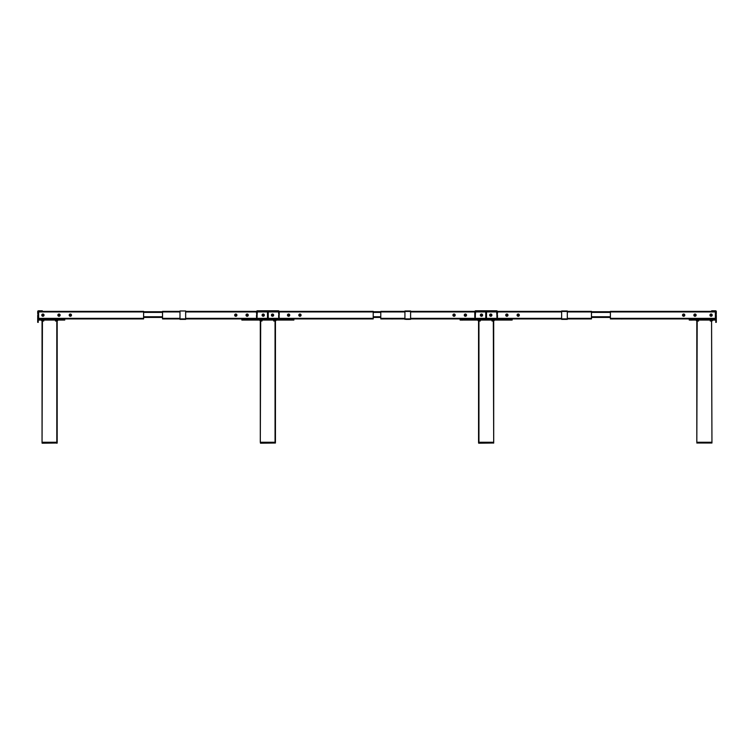 <?xml version="1.0" encoding="UTF-8"?>
<svg xmlns="http://www.w3.org/2000/svg" width="754" height="754" viewBox="0 0 754 754"><rect width="100%" height="100%" fill="white"/><g stroke="black" fill="none" stroke-linecap="round" stroke-linejoin="round"><path stroke-width="1.13" d="M38.266 318.923L38.642 320.064L64.75 320.064L64.75 318.923M38.642 318.923L143.609 318.923L143.609 318.358L38.642 318.358L38.642 318.923M43.393 315.144A0.471 0.471 0 0 0 42.921 314.672A0.471 0.471 0 0 0 42.45 315.144A0.471 0.471 0 0 0 42.921 315.615A0.471 0.471 0 0 0 43.393 315.144M59.472 315.144A0.471 0.471 0 0 0 59.001 314.672A0.471 0.471 0 0 0 58.52 315.144A0.471 0.471 0 0 0 59.001 315.615A0.471 0.471 0 0 0 59.472 315.144M43.751 320.064L43.751 321.006L42.054 321.006L41.102 320.064L42.054 321.006L41.102 320.064L42.054 321.006L41.102 320.064L42.054 321.006L42.054 442.259L57.181 442.259L57.087 443.182M55.476 320.064L55.476 321.006L57.181 321.006L57.181 443.013M58.124 320.064L57.181 321.006L57.181 442.259M42.054 321.006L41.102 320.064L42.054 321.006M42.073 443.116L56.804 443.013L42.243 443.201M42.431 320.064L42.054 443.013M56.804 443.201L56.804 320.064M293.306 319.724L293.655 320.064L293.306 318.923L293.881 318.923L293.881 320.064L293.881 318.923M185.654 318.923L242.43 318.923L242.43 320.064L241.864 320.064L241.864 318.923L373.221 318.923L373.221 318.358L268.254 318.358L268.254 318.923M242.43 320.064L293.655 320.064M268.254 312.118L267.491 312.118M288.132 315.144A0.471 0.471 0 0 1 288.603 314.672A0.471 0.471 0 0 1 289.074 315.144A0.471 0.471 0 0 1 288.603 315.615A0.471 0.471 0 0 1 288.132 315.144M272.053 315.144A0.471 0.471 0 0 1 272.524 314.672A0.471 0.471 0 0 1 272.995 315.144A0.471 0.471 0 0 1 272.524 315.615A0.471 0.471 0 0 1 272.053 315.144M262.75 315.144A0.471 0.471 0 0 1 263.221 314.672A0.471 0.471 0 0 1 263.693 315.144A0.471 0.471 0 0 1 263.221 315.615A0.471 0.471 0 0 1 262.75 315.144M246.671 315.144A0.471 0.471 0 0 1 247.142 314.672A0.471 0.471 0 0 1 247.614 315.144A0.471 0.471 0 0 1 247.142 315.615A0.471 0.471 0 0 1 246.671 315.144M259.357 320.064L260.686 321.006L260.309 442.259L260.309 321.006L260.309 442.259L275.436 442.259L275.436 443.013L275.436 321.006L276.379 320.064M260.686 320.064L260.686 321.006L262.006 321.006L262.006 320.064M275.436 321.006L273.73 321.006L273.542 320.064M260.309 442.259L260.498 443.201L275.436 443.013L260.686 443.013M275.059 442.259L275.059 320.064M278.65 315.295L278.65 317.227L279.216 317.227L278.65 313.419L279.216 313.419L279.216 315.295M279.216 311.647A0.848 0.848 0 0 0 278.367 310.799A0.848 0.848 0 0 1 279.216 311.647L279.216 313.419L279.216 311.647M278.65 313.419L278.65 311.647L278.65 313.419M257.378 310.799A0.848 0.848 0 0 0 256.52 311.647A0.848 0.848 0 0 1 257.378 310.799A0.848 0.848 0 0 0 256.577 311.364A0.848 0.848 0 0 1 257.378 310.799L278.367 310.799A0.848 0.848 0 0 1 279.168 311.364A0.848 0.848 0 0 0 278.367 310.799L278.367 311.364L257.378 311.364L256.52 315.295L257.095 315.295L257.378 310.799M257.095 315.295L257.095 317.227L256.52 317.227L256.52 315.295M256.52 311.647L256.52 313.419L256.52 311.647M268.254 311.647L267.491 311.647M69.208 315.144A1.131 1.131 0 0 0 70.348 316.284A1.131 1.131 0 0 0 71.479 315.144A1.131 1.131 0 0 0 70.348 314.013A1.131 1.131 0 0 0 69.208 315.144M57.86 315.144A1.131 1.131 0 0 0 59.001 316.284A1.131 1.131 0 0 0 60.131 315.144A1.131 1.131 0 0 0 59.001 314.013A1.131 1.131 0 0 0 57.86 315.144M69.632 315.144A0.707 0.707 0 0 0 70.348 315.851A0.707 0.707 0 0 0 71.055 315.144A0.707 0.707 0 0 0 70.348 314.437A0.707 0.707 0 0 0 69.632 315.144M42.921 315.851A0.707 0.707 0 0 0 43.628 315.144A0.707 0.707 0 0 0 42.921 314.437A0.707 0.707 0 0 0 42.215 315.144A0.707 0.707 0 0 0 42.921 315.851M59.001 315.851A0.707 0.707 0 0 0 59.707 315.144A0.707 0.707 0 0 0 59.001 314.437A0.707 0.707 0 0 0 58.284 315.144A0.707 0.707 0 0 0 59.001 315.851M43.628 315.144A0.707 0.707 0 0 0 42.921 314.437A0.707 0.707 0 0 0 42.215 315.144A0.707 0.707 0 0 0 42.921 315.851A0.707 0.707 0 0 0 43.628 315.144M59.707 315.144A0.707 0.707 0 0 0 59.001 314.437A0.707 0.707 0 0 0 58.284 315.144A0.707 0.707 0 0 0 59.001 315.851A0.707 0.707 0 0 0 59.707 315.144M44.052 315.144A1.131 1.131 0 0 0 42.921 314.013A1.131 1.131 0 0 0 41.781 315.144A1.131 1.131 0 0 0 42.921 316.284A1.131 1.131 0 0 0 44.052 315.144M38.642 311.364L38.642 318.358M42.337 311.364L38.266 311.553L38.454 310.799L42.337 310.799L42.337 311.364L143.609 311.364L143.609 318.358M59.755 311.345L58.237 311.364M141.083 318.923L142.365 318.942M131.62 318.923L132.911 318.942M164.419 318.942L163.778 318.942M173.232 318.923L173.872 318.923M235.795 315.851A0.707 0.707 0 0 0 236.502 315.144A0.707 0.707 0 0 0 235.795 314.437A0.707 0.707 0 0 0 235.088 315.144A0.707 0.707 0 0 0 235.795 315.851M263.221 316.284A1.131 1.131 0 0 0 264.352 315.144A1.131 1.131 0 0 0 263.221 314.013A1.131 1.131 0 0 0 262.081 315.144A1.131 1.131 0 0 0 263.221 316.284M247.142 316.284A1.131 1.131 0 0 0 248.273 315.144A1.131 1.131 0 0 0 247.142 314.013A1.131 1.131 0 0 0 246.011 315.144A1.131 1.131 0 0 0 247.142 316.284M235.795 316.284A1.131 1.131 0 0 0 236.926 315.144A1.131 1.131 0 0 0 235.795 314.013A1.131 1.131 0 0 0 234.664 315.144A1.131 1.131 0 0 0 235.795 316.284M267.491 318.923L267.491 311.364M179.98 318.923L162.525 318.923L162.525 311.364L179.98 311.364M263.221 314.437A0.707 0.707 0 0 0 262.515 315.144A0.707 0.707 0 0 0 263.221 315.851A0.707 0.707 0 0 0 263.928 315.144A0.707 0.707 0 0 0 263.221 314.437M247.142 314.437A0.707 0.707 0 0 0 246.435 315.144A0.707 0.707 0 0 0 247.142 315.851A0.707 0.707 0 0 0 247.849 315.144A0.707 0.707 0 0 0 247.142 314.437M185.654 311.364L257.378 311.364M298.81 315.144A1.131 1.131 0 0 0 299.951 316.284A1.131 1.131 0 0 0 301.082 315.144A1.131 1.131 0 0 0 299.951 314.013A1.131 1.131 0 0 0 298.81 315.144M287.462 315.144A1.131 1.131 0 0 0 288.603 316.284A1.131 1.131 0 0 0 289.734 315.144A1.131 1.131 0 0 0 288.603 314.013A1.131 1.131 0 0 0 287.462 315.144M299.234 315.144A0.707 0.707 0 0 0 299.951 315.851A0.707 0.707 0 0 0 300.658 315.144A0.707 0.707 0 0 0 299.951 314.437A0.707 0.707 0 0 0 299.234 315.144M272.524 315.851A0.707 0.707 0 0 0 273.231 315.144A0.707 0.707 0 0 0 272.524 314.437A0.707 0.707 0 0 0 271.817 315.144A0.707 0.707 0 0 0 272.524 315.851M288.603 315.851A0.707 0.707 0 0 0 289.31 315.144A0.707 0.707 0 0 0 288.603 314.437A0.707 0.707 0 0 0 287.887 315.144A0.707 0.707 0 0 0 288.603 315.851M273.231 315.144A0.707 0.707 0 0 0 272.524 314.437A0.707 0.707 0 0 0 271.817 315.144A0.707 0.707 0 0 0 272.524 315.851A0.707 0.707 0 0 0 273.231 315.144M273.655 315.144A1.131 1.131 0 0 0 272.524 314.013A1.131 1.131 0 0 0 271.393 315.144A1.131 1.131 0 0 0 272.524 316.284A1.131 1.131 0 0 0 273.655 315.144M268.254 311.364L268.254 318.358M278.367 311.364L373.221 311.364L373.221 318.358M370.685 318.923L371.967 318.942M361.223 318.923L362.514 318.942M162.525 311.741L143.609 311.741L162.525 311.741M162.525 317.415L143.609 317.415L162.525 317.415M380.779 311.741L373.221 311.741M380.779 317.415L373.221 317.415L380.779 317.415M38.454 310.799A0.754 0.754 0 0 0 37.7 311.553A0.754 0.754 0 0 1 38.454 310.799M37.7 315.37L37.7 322.212L38.266 322.335L37.7 322.335L38.266 322.335L37.7 311.553L37.7 313.504L38.266 313.504L38.266 311.553L38.266 315.37M510.712 320.101L510.712 320.101C509.336 320.101 509.336 320.101 510.712 320.101L510.712 320.101C509.336 320.101 509.336 320.101 510.712 320.101M485.312 320.064L483.163 320.064M489.092 320.064L486.943 320.064M462.617 320.101L460.468 320.064M692.219 320.101L690.07 320.101M713.84 320.101C715.216 320.101 715.216 320.101 713.84 320.101C712.464 320.101 712.464 320.101 713.84 320.101C715.216 320.101 715.216 320.101 713.84 320.101L712.86 320.101L713.84 320.101M713.623 320.101L714.274 320.101L713.623 320.101M465.397 315.606L465.397 314.682L465.397 315.606M506.858 315.606L506.858 314.682L506.858 315.606M695 315.606L695 314.682L695 315.606M711.079 315.606L711.079 314.682L711.079 315.606M591.475 311.741L610.391 311.741L591.475 311.741M591.475 317.415L610.391 317.415M392.777 318.942L391.486 318.942M454.049 315.851A0.707 0.707 0 0 0 454.766 315.144A0.707 0.707 0 0 0 454.049 314.437A0.707 0.707 0 0 0 453.343 315.144A0.707 0.707 0 0 0 454.049 315.851M465.397 316.284A1.131 1.131 0 0 0 466.538 315.144A1.131 1.131 0 0 0 465.397 314.013A1.131 1.131 0 0 0 464.266 315.144A1.131 1.131 0 0 0 465.397 316.284M454.049 316.284A1.131 1.131 0 0 0 455.19 315.144A1.131 1.131 0 0 0 454.049 314.013A1.131 1.131 0 0 0 452.918 315.144A1.131 1.131 0 0 0 454.049 316.284M481.476 314.013A1.131 1.131 0 0 0 480.345 315.144A1.131 1.131 0 0 0 481.476 316.284A1.131 1.131 0 0 0 482.607 315.144A1.131 1.131 0 0 0 481.476 314.013M485.746 318.923L485.746 311.364M404.926 318.923L380.779 318.923L380.779 311.364L404.926 311.364M410.6 318.923L512.136 318.923L512.136 320.064L511.57 320.064L511.57 318.923L561.636 318.923M481.476 314.437A0.707 0.707 0 0 0 480.769 315.144A0.707 0.707 0 0 0 481.476 315.851A0.707 0.707 0 0 0 482.183 315.144A0.707 0.707 0 0 0 481.476 314.437M465.397 314.437A0.707 0.707 0 0 0 464.69 315.144A0.707 0.707 0 0 0 465.397 315.851A0.707 0.707 0 0 0 466.113 315.144A0.707 0.707 0 0 0 465.397 314.437M410.6 311.364L475.633 311.364L475.35 313.419L474.784 313.419L474.784 315.295L475.35 315.295L475.633 310.799A0.848 0.848 0 0 0 474.784 311.647A0.848 0.848 0 0 1 475.633 310.799A0.848 0.848 0 0 0 474.832 311.364A0.848 0.848 0 0 1 475.633 310.799L496.622 310.799A0.848 0.848 0 0 1 497.48 311.647A0.848 0.848 0 0 0 496.622 310.799A0.848 0.848 0 0 1 497.423 311.364A0.848 0.848 0 0 0 496.622 310.799L497.48 315.295L496.905 315.295L496.622 311.364L475.633 311.364M383.315 318.942L382.033 318.942M454.766 315.144A0.707 0.707 0 0 1 454.049 315.851A0.707 0.707 0 0 1 453.343 315.144A0.707 0.707 0 0 1 454.049 314.437A0.707 0.707 0 0 1 454.766 315.144M579.487 318.923L580.769 318.942M588.94 318.923L590.222 318.942M507.329 311.345L506.386 311.345L507.329 311.345M517.074 315.144A1.131 1.131 0 0 0 518.205 316.284A1.131 1.131 0 0 0 519.336 315.144A1.131 1.131 0 0 0 518.205 314.013A1.131 1.131 0 0 0 517.074 315.144M489.648 315.144A1.131 1.131 0 0 0 490.779 316.284A1.131 1.131 0 0 0 491.919 315.144A1.131 1.131 0 0 0 490.779 314.013A1.131 1.131 0 0 0 489.648 315.144M505.727 315.144A1.131 1.131 0 0 0 506.858 316.284A1.131 1.131 0 0 0 507.989 315.144A1.131 1.131 0 0 0 506.858 314.013A1.131 1.131 0 0 0 505.727 315.144M517.498 315.144A0.707 0.707 0 0 0 518.205 315.851A0.707 0.707 0 0 0 518.912 315.144A0.707 0.707 0 0 0 518.205 314.437A0.707 0.707 0 0 0 517.498 315.144M486.509 311.364L486.509 318.923M567.31 311.364L591.475 311.364L591.475 318.923L567.31 318.923M561.636 311.364L496.622 311.364M490.779 315.851A0.707 0.707 0 0 0 491.485 315.144A0.707 0.707 0 0 0 490.779 314.437A0.707 0.707 0 0 0 490.072 315.144A0.707 0.707 0 0 0 490.779 315.851M506.858 315.851A0.707 0.707 0 0 0 507.565 315.144A0.707 0.707 0 0 0 506.858 314.437A0.707 0.707 0 0 0 506.151 315.144A0.707 0.707 0 0 0 506.858 315.851M622.38 318.942L621.089 318.942M683.652 315.851A0.707 0.707 0 0 0 684.368 315.144A0.707 0.707 0 0 0 683.652 314.437A0.707 0.707 0 0 0 682.945 315.144A0.707 0.707 0 0 0 683.652 315.851M711.079 316.284A1.131 1.131 0 0 0 712.219 315.144A1.131 1.131 0 0 0 711.079 314.013A1.131 1.131 0 0 0 709.948 315.144A1.131 1.131 0 0 0 711.079 316.284M695 316.284A1.131 1.131 0 0 0 696.14 315.144A1.131 1.131 0 0 0 695 314.013A1.131 1.131 0 0 0 693.869 315.144A1.131 1.131 0 0 0 695 316.284M683.652 316.284A1.131 1.131 0 0 0 684.792 315.144A1.131 1.131 0 0 0 683.652 314.013A1.131 1.131 0 0 0 682.521 315.144A1.131 1.131 0 0 0 683.652 316.284M711.663 311.364L711.663 310.799L713.18 310.799L713.18 311.364L610.391 311.364L610.391 318.923L715.357 318.923L715.357 311.364M711.079 314.437A0.707 0.707 0 0 0 710.372 315.144A0.707 0.707 0 0 0 711.079 315.851A0.707 0.707 0 0 0 711.785 315.144A0.707 0.707 0 0 0 711.079 314.437M695 314.437A0.707 0.707 0 0 0 694.293 315.144A0.707 0.707 0 0 0 695 315.851A0.707 0.707 0 0 0 695.716 315.144A0.707 0.707 0 0 0 695 314.437M612.917 318.942L611.635 318.942M684.368 315.144A0.707 0.707 0 0 1 683.652 315.851A0.707 0.707 0 0 1 682.945 315.144A0.707 0.707 0 0 1 683.652 314.437A0.707 0.707 0 0 1 684.368 315.144M496.905 315.295L496.905 317.227L497.48 317.227L497.48 315.295M497.48 313.419L497.48 311.647L497.48 313.419M475.35 315.295L475.35 317.227L474.784 317.227L474.784 315.295M474.784 311.647L474.784 313.419L474.784 311.647M486.509 311.647L485.746 311.647M460.119 318.923L460.694 318.923L460.694 320.064L460.119 320.064L460.119 318.923L460.119 320.064L511.57 320.064M506.386 315.144A0.471 0.471 0 0 1 506.858 314.672A0.471 0.471 0 0 1 507.329 315.144A0.471 0.471 0 0 1 506.858 315.615A0.471 0.471 0 0 1 506.386 315.144M490.307 315.144A0.471 0.471 0 0 1 490.779 314.672A0.471 0.471 0 0 1 491.25 315.144A0.471 0.471 0 0 1 490.779 315.615A0.471 0.471 0 0 1 490.307 315.144M481.005 315.144A0.471 0.471 0 0 1 481.476 314.672A0.471 0.471 0 0 1 481.947 315.144A0.471 0.471 0 0 1 481.476 315.615A0.471 0.471 0 0 1 481.005 315.144M464.926 315.144A0.471 0.471 0 0 1 465.397 314.672A0.471 0.471 0 0 1 465.868 315.144A0.471 0.471 0 0 1 465.397 315.615A0.471 0.471 0 0 1 464.926 315.144M486.509 312.118L485.746 312.118M477.621 320.064L478.564 321.006L478.564 442.259L493.691 442.259L493.663 443.116M493.314 320.064L493.691 442.259L493.314 321.006L491.994 321.006L491.994 320.064M494.643 320.064L493.691 321.006L493.691 442.259M478.564 321.006L480.27 321.006L480.27 320.064M480.458 320.064L480.27 321.006M493.314 443.013L478.752 443.201L478.941 442.259L478.941 443.013L493.691 443.013M478.564 443.013L478.564 442.259L478.752 443.201M689.25 318.923L689.637 320.064L689.25 318.923L689.25 320.064L715.357 320.064L715.735 318.923M711.55 315.144A0.471 0.471 0 0 0 711.079 314.672A0.471 0.471 0 0 0 710.607 315.144A0.471 0.471 0 0 0 711.079 315.615A0.471 0.471 0 0 0 711.55 315.144M695.48 315.144A0.471 0.471 0 0 0 695 314.672A0.471 0.471 0 0 0 694.528 315.144A0.471 0.471 0 0 0 695 315.615A0.471 0.471 0 0 0 695.48 315.144M698.713 320.064L698.524 321.006L696.819 321.006L695.876 320.064L696.819 321.006L696.819 442.259L711.946 442.259L711.946 443.013L696.819 443.013L711.569 443.013M711.569 320.064L711.946 442.259L711.569 321.006L710.249 321.006L710.249 320.064M711.946 321.006L712.898 320.064M696.819 321.006L695.876 320.064M696.819 442.259L697.196 320.064M713.18 311.364L715.735 311.553L715.546 310.799A0.754 0.754 0 0 1 716.3 311.553A0.754 0.754 0 0 0 715.546 310.799L713.18 310.799M715.735 315.37L715.735 313.504L716.3 313.504L715.735 322.212L716.3 322.212L716.3 315.37M716.3 311.553L716.3 313.504L716.3 311.553M716.3 322.335L715.735 322.335L716.3 322.335M715.735 313.504L715.735 311.553L715.735 313.504M179.98 310.987L184.24 310.987M409.658 319.366L405.869 319.366M180.922 319.366L185.654 319.366L179.98 319.366L179.98 318.885L185.654 318.885L185.654 319.366M185.654 311.459L185.654 318.885M179.98 311.459L179.98 318.885M185.654 310.987L184.711 310.987M404.926 319.366L404.926 310.987L410.6 310.987L410.6 319.366M561.636 319.366L567.31 319.366L567.31 310.987L561.636 310.987L561.636 319.366M273.73 320.064L273.73 321.006M143.609 311.93L38.642 311.93M162.525 311.93L179.98 311.93M185.654 311.93L267.491 311.93M162.525 318.358L179.98 318.358M185.654 318.358L267.491 318.358M373.221 311.93L268.254 311.93M162.525 312.401L143.609 312.401M162.525 316.755L143.609 316.755M380.779 312.401L373.221 312.401M380.779 316.755L373.221 316.755M40.82 311.364L40.82 310.799M591.475 312.401L610.391 312.401M591.475 316.755L610.391 316.755M380.779 311.93L404.926 311.93M410.6 311.93L485.746 311.93M380.779 318.358L404.926 318.358M410.6 318.358L485.746 318.358M591.475 311.93L567.31 311.93M561.636 311.93L486.509 311.93M591.475 318.358L567.31 318.358M561.636 318.358L486.509 318.358M610.391 311.93L715.357 311.93M610.391 318.358L715.357 318.358M478.941 320.064L478.941 442.259M698.524 321.006L698.524 320.064M404.926 318.885L410.6 318.885M404.926 311.459L410.6 311.459M561.636 318.885L567.31 318.885M561.636 311.459L567.31 311.459"/></g></svg>
